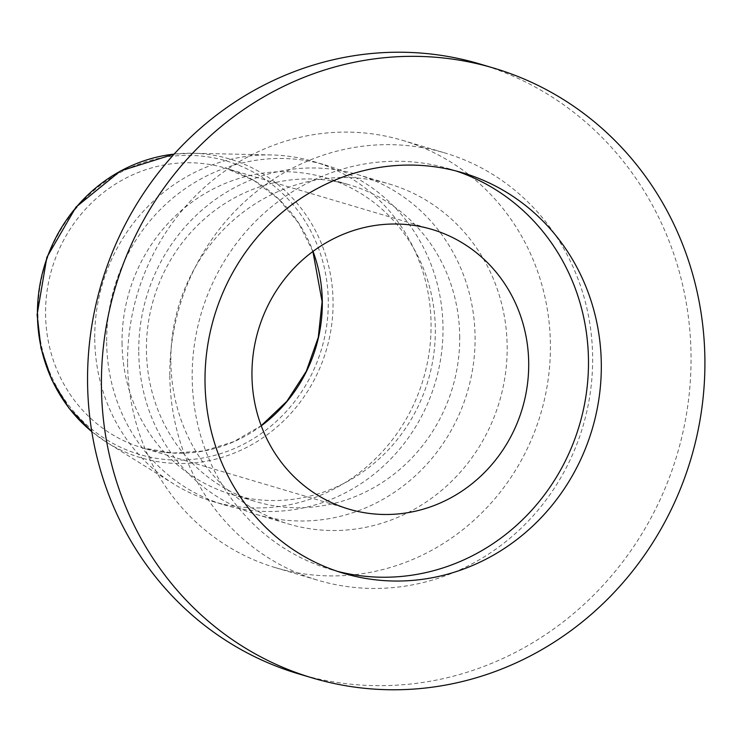 <?xml version="1.0" encoding="UTF-8"?>
<svg xmlns="http://www.w3.org/2000/svg" width="742" height="742" viewBox="0 0 742 742"><rect width="100%" height="100%" fill="white"/><g stroke="black" fill="none" stroke-linecap="round" stroke-linejoin="round"><path stroke-width="0.56" stroke-dasharray="3.71 2.78" d="M459.706 336.367A165.141 155.876 -73.5 0 1 256.083 501.666A165.141 155.876 -73.5 0 1 146.434 350.335A165.141 155.876 -73.5 0 1 350.057 185.036A165.141 155.876 -73.5 0 1 459.706 336.367M138.754 351.996A177.301 167.349 106.5 0 0 256.472 514.466A177.301 167.349 106.5 0 0 475.084 336.989A177.301 167.349 106.5 0 0 357.366 174.518A177.301 167.349 106.5 0 0 138.754 351.996M122.05 343.101A165.141 155.876 106.5 0 0 231.699 494.432A165.141 155.876 106.5 0 0 435.322 329.123A165.141 155.876 106.5 0 0 325.673 177.792A165.141 155.876 106.5 0 0 122.05 343.101M106.672 342.47A177.301 167.349 106.5 0 0 224.39 504.94A177.301 167.349 106.5 0 0 443.002 327.472A177.301 167.349 106.5 0 0 325.284 165.002A177.301 167.349 106.5 0 0 106.672 342.47M94.735 338.927A177.301 167.349 106.5 0 0 173.943 484.099A177.301 167.349 106.5 0 0 212.453 501.397A177.301 167.349 106.5 0 0 431.065 323.929A177.301 167.349 106.5 0 0 313.347 161.459A177.301 167.349 106.5 0 0 271.637 154.948A177.301 167.349 106.5 0 0 94.735 338.927M170.836 361.512A177.301 167.349 106.5 0 0 288.555 523.982A177.301 167.349 106.5 0 0 507.166 346.514A177.301 167.349 106.5 0 0 389.448 184.044A177.301 167.349 106.5 0 0 170.836 361.512M127.587 363.441A222.888 210.385 106.5 0 0 275.579 567.695A222.888 210.385 106.5 0 0 550.406 344.585A222.888 210.385 106.5 0 0 402.414 140.331A222.888 210.385 106.5 0 0 127.587 363.441M169.816 375.971A222.888 210.385 106.5 0 0 317.808 580.225A222.888 210.385 106.5 0 0 592.635 357.115A222.888 210.385 106.5 0 0 444.643 152.871A222.888 210.385 106.5 0 0 169.816 375.971M298.785 673.922A318.123 300.269 106.5 0 0 691.043 355.483A318.123 300.269 106.5 0 0 479.824 63.97M456.154 170.994A208.91 197.186 106.5 0 0 449.773 168.972A208.91 197.186 106.5 0 0 192.187 378.086A208.91 197.186 106.5 0 0 330.886 569.522A208.91 197.186 106.5 0 0 337.341 571.312M37.944 314.218A153.047 144.458 106.5 0 0 184.712 459.984A153.047 144.458 106.5 0 0 328.279 301.271A153.047 144.458 106.5 0 0 181.521 155.514A153.047 144.458 106.5 0 0 37.944 314.218M261.249 425.843A145.896 137.706 -73.5 0 1 142.427 447.853A145.896 137.706 -73.5 0 1 45.559 314.163A145.896 137.706 -73.5 0 1 225.447 168.128A145.896 137.706 -73.5 0 1 313.022 251.399M173.943 484.099L107.061 442.575L91.785 431.631A155.848 147.101 106.5 0 0 107.061 442.575A155.848 147.101 106.5 0 0 257.706 441.156A155.848 147.101 106.5 0 0 333.065 301.79A155.848 147.101 106.5 0 0 192.929 153.26A155.848 147.101 106.5 0 0 174.147 154.104L192.929 153.26L271.637 154.948M348.823 509.114L142.427 447.853L172.803 453.047L203.753 450.969L233.711 441.703L261.193 425.704M312.901 251.482L298.599 223.082L278.538 198.977L253.745 180.343L225.447 168.128L431.844 229.389M212.453 501.397L224.39 504.94M231.699 494.432L256.083 501.666M256.472 514.466L288.555 523.982M275.579 567.695L317.808 580.225M449.773 168.972L462.6 172.784M330.886 569.522L343.722 573.334M402.414 140.331L444.643 152.871M357.366 174.518L389.448 184.044M325.673 177.792L350.057 185.036M313.347 161.459L325.284 165.002"/><path stroke-width="1.11" d="M528.703 363.079A145.896 137.706 106.5 0 0 431.844 229.389A145.896 137.706 106.5 0 0 251.955 375.415A145.896 137.706 106.5 0 0 348.823 509.114A145.896 137.706 106.5 0 0 528.703 363.079M493.68 68.079L479.824 63.97A318.123 300.269 106.5 0 0 87.565 382.399A318.123 300.269 106.5 0 0 298.785 673.922L312.642 678.03A318.123 300.269 106.5 0 0 704.9 359.601A318.123 300.269 106.5 0 0 493.68 68.079A318.123 300.269 106.5 0 0 101.422 386.517A318.123 300.269 106.5 0 0 312.642 678.03M601.308 364.22A208.91 197.186 106.5 0 0 462.6 172.784A208.91 197.186 106.5 0 0 205.015 381.898A208.91 197.186 106.5 0 0 343.722 573.334A208.91 197.186 106.5 0 0 601.308 364.22M337.341 571.312A208.91 197.186 106.5 0 0 588.48 360.408A208.91 197.186 106.5 0 0 456.154 170.994M313.022 251.399A145.896 137.706 -73.5 0 1 322.316 301.818A145.896 137.706 -73.5 0 1 261.249 425.843M37.434 314.97A155.848 147.101 106.5 0 0 91.776 431.612L68.987 408.119L51.792 379.858L40.995 348.211L37.1 314.691L46.867 257.307L75.999 207.074L120.482 170.966L174.157 154.095A155.848 147.101 106.5 0 0 37.434 314.97M261.193 425.704L286.857 401.329L306.288 371.278L318.281 337.378L322.102 301.688L312.901 251.482"/></g></svg>
